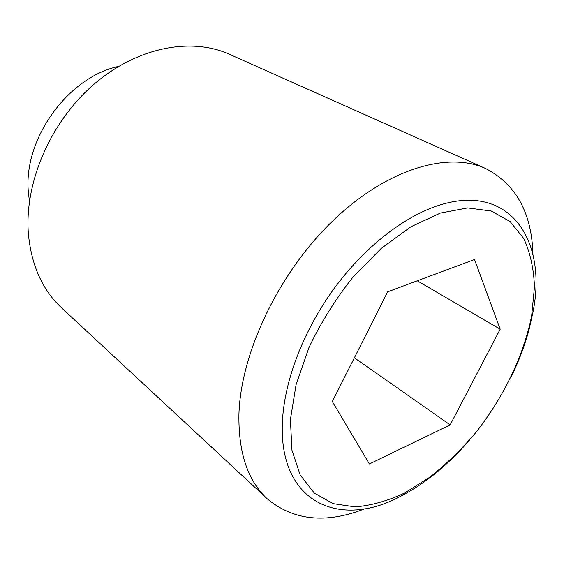 <?xml version="1.0" encoding="UTF-8"?>
<svg xmlns="http://www.w3.org/2000/svg" width="564" height="564" viewBox="0 0 564 564"><rect width="100%" height="100%" fill="white"/><g stroke="black" fill="none" stroke-linecap="round" stroke-linejoin="round"><path stroke-width="0.85" d="M532.945 254.632C531.838 212.924 516.018 184.195 485.484 168.446C447.696 151.131 386.516 168.974 332.513 221.123C278.546 273.138 240.595 353.276 238.924 414.66C238.41 452.821 247.843 480.866 267.216 498.795C293.682 520.699 326.316 523.984 365.112 508.643M469.861 439.701C458.208 453.301 445.764 465.293 432.539 475.678C422.436 483.588 412.15 490.257 401.695 495.685C340.381 529.638 277.453 503.307 282.522 419.898C284.813 379.664 303.777 330.243 333.888 288.867C364.09 247.554 403.493 216.802 438.277 205.522C510.131 181.982 547.63 240.722 532.902 312.519L529.067 329.58C524.703 345.824 518.549 361.975 510.61 378.028M485.484 168.446L229.351 54.243C191.295 37.027 137.101 47.038 93.835 84.374C50.605 121.655 24.428 182.489 28.348 233.348C31.246 265.073 42.363 289.952 61.702 307.979L267.216 498.795M118.616 66.397C67.842 77.106 23.039 139.357 28.39 192.352L29.448 201.348M440.329 213.1L410.916 226.763L381.116 248.498L352.916 277.171C335.509 299.181 320.838 322.678 308.917 347.664L296.079 384.683L290.411 419.581L291.962 450.248L300.224 475.071L314.289 493.021L333.021 503.624L355.137 506.874C371.133 505.57 387.63 500.952 404.635 492.999L429.761 477.25C446.159 464.292 461.571 449.325 475.995 432.348C503.666 397.155 523.808 355.376 531.676 315.636L534.468 286.963C533.805 268.838 530.259 252.728 523.815 238.628L510.152 221.589L491.188 210.992L467.57 207.919L440.329 213.1M450.142 424.889L369.385 463.968L332.323 401.526L387.637 291.828L474.528 259.51L500.197 329.2L450.142 424.889L354.368 357.802M500.197 329.2L417.275 280.801"/></g></svg>
